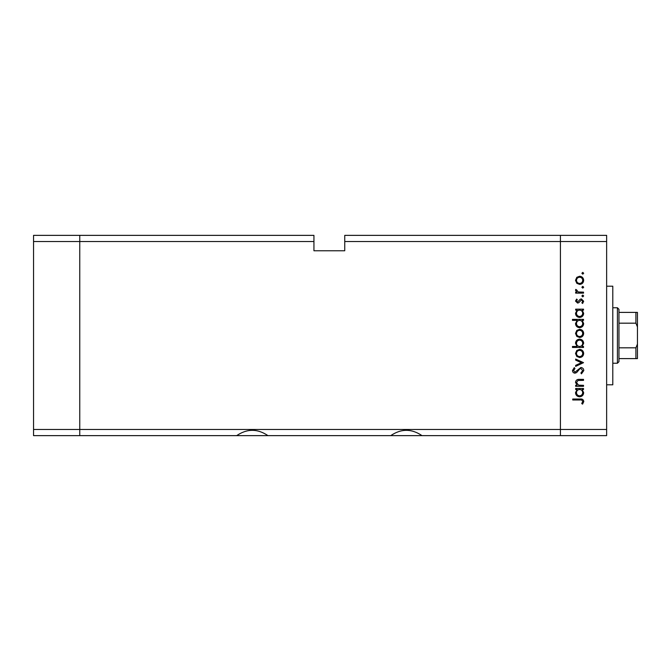<?xml version="1.0" encoding="UTF-8"?>
<svg xmlns="http://www.w3.org/2000/svg" width="671" height="671" viewBox="0 0 671 671"><rect width="100%" height="100%" fill="white"/><g stroke="black" fill="none" stroke-linecap="round" stroke-linejoin="round"><path stroke-width="1.01" d="M236.653 435.638L267.964 435.638C257.53 428.568 247.096 428.568 236.653 435.638L79.765 435.638L79.765 235.362L313.936 235.362L313.936 241.526L79.765 241.526L79.765 235.362L33.55 235.362L33.55 435.638L79.765 435.638L79.765 241.526L33.55 241.526M313.936 241.526L313.936 250.769L344.743 250.769L344.743 241.526L560.419 241.526L560.419 235.362L560.419 241.526L606.643 241.526L606.643 429.474L560.419 429.474L560.419 241.526L560.419 435.638L560.419 429.474L33.55 429.474M390.715 435.638L422.017 435.638C411.583 428.568 401.149 428.568 390.715 435.638L267.964 435.638M606.643 241.526L606.643 235.362L344.743 235.362L344.743 241.526M606.643 429.474L606.643 435.638L422.017 435.638M606.643 286.198L612.799 286.198L612.799 384.802L606.643 384.802M583.527 385.33L583.527 386.303L575.651 386.303L575.651 385.33L577.068 385.33L575.508 382.336C575.861 380.163 577.194 379.182 579.509 379.383L583.527 379.383L583.527 380.356L578.033 380.465L576.481 382.504L578.57 385.179L583.527 385.33M580.885 367.498C582.696 367.716 583.669 368.74 583.804 370.577L581.447 373.856L580.901 372.942L582.705 370.577L580.876 368.463L579.811 368.849L576.632 372.564L574.988 373.168C573.411 372.992 572.573 372.111 572.472 370.509L574.292 367.633L574.955 368.513L573.579 370.618L574.938 372.195L580.885 367.498M583.527 362.659L575.651 366.391L575.651 365.343L581.388 362.726L575.651 360.109L575.651 359.06L583.527 362.659M579.61 357.542L576.817 356.46L575.508 353.458L576.808 350.463L579.61 349.381C582.109 349.616 583.46 350.975 583.669 353.458C583.46 355.949 582.109 357.316 579.61 357.542M579.61 337.496L576.817 336.414L575.508 333.412L576.808 330.417L579.61 329.335C582.109 329.57 583.46 330.92 583.669 333.412C583.46 335.903 582.109 337.261 579.61 337.496M577.11 310.119L575.651 310.119L575.651 309.155L583.527 309.155L583.527 310.119L582.168 310.119L583.669 313.34C583.435 315.848 582.067 317.215 579.568 317.45C577.085 317.19 575.726 315.806 575.508 313.307L577.11 310.119M583.669 273.273L582.772 274.171L581.874 273.273L582.772 272.376L583.669 273.273M579.61 284.403L576.817 283.321L575.508 280.319L576.808 277.324L579.61 276.251C582.109 276.477 583.46 277.836 583.669 280.319C583.46 282.81 582.109 284.177 579.61 284.403M583.669 287.238L582.772 288.136L581.874 287.238L582.772 286.341L583.669 287.238M583.527 292.145L583.527 293.118L575.651 293.118L575.651 292.145L576.808 292.145L575.508 290.224L575.785 289.386L576.624 289.914L578.176 291.977L583.527 292.145M583.669 295.953L582.772 296.85L581.874 295.953L582.772 295.047L583.669 295.953M577.58 303.066L575.508 301.078L576.632 299.056L577.312 299.719L576.481 301.078L577.538 302.101L580.172 299.291L581.388 298.922L583.669 301.229L582.604 303.485L581.874 302.839L582.705 301.279L581.43 299.887L578.796 302.705L577.58 303.066M577.177 320.352L572.472 320.352L572.472 319.379L583.527 319.379L583.527 320.352L582.168 320.352L583.669 323.573C583.435 326.072 582.067 327.448 579.568 327.683C577.085 327.423 575.726 326.039 575.508 323.539L577.177 320.352M582.076 346.479L583.527 346.479L583.527 347.452L572.472 347.452L572.472 346.479L577.077 346.479L575.508 343.267C575.743 340.759 577.102 339.392 579.601 339.157C582.101 339.409 583.451 340.793 583.669 343.3L582.076 346.479M577.11 389.482L575.651 389.482L575.651 388.509L583.527 388.509L583.527 389.482L582.168 389.482L583.669 392.694C583.435 395.202 582.067 396.569 579.568 396.804C577.085 396.544 575.726 395.169 575.508 392.669L577.11 389.482M582.705 401.476C582.311 400.226 581.38 399.731 579.92 399.983L572.749 399.983L572.749 399.019L580.029 399.019C582.185 398.725 583.451 399.564 583.804 401.535L582.562 404.135L581.732 403.565L582.705 401.476M579.618 277.215C577.714 277.391 576.674 278.431 576.481 280.327C576.666 282.223 577.714 283.263 579.618 283.439C581.514 283.263 582.545 282.223 582.705 280.327C582.545 278.431 581.514 277.391 579.618 277.215M579.61 310.119C577.672 310.296 576.632 311.352 576.481 313.298C576.641 315.211 577.672 316.276 579.576 316.477C581.48 316.267 582.52 315.211 582.705 313.307C582.554 311.361 581.522 310.304 579.61 310.119M579.61 320.352C577.672 320.528 576.632 321.585 576.481 323.523C576.641 325.443 577.672 326.509 579.576 326.71C581.48 326.5 582.52 325.443 582.705 323.539C582.554 321.594 581.522 320.528 579.61 320.352M579.618 330.308C577.714 330.484 576.674 331.516 576.481 333.42C576.666 335.315 577.714 336.356 579.618 336.523C581.514 336.347 582.545 335.315 582.705 333.42C582.545 331.516 581.514 330.484 579.618 330.308M579.576 346.479C581.505 346.303 582.554 345.246 582.705 343.309C582.545 341.388 581.514 340.331 579.601 340.122C577.697 340.323 576.657 341.38 576.481 343.292C576.624 345.23 577.656 346.295 579.576 346.479M579.618 350.354C577.714 350.53 576.674 351.562 576.481 353.466C576.666 355.362 577.714 356.402 579.618 356.578C581.514 356.402 582.545 355.362 582.705 353.466C582.545 351.562 581.514 350.53 579.618 350.354M579.61 389.482C577.672 389.65 576.632 390.715 576.481 392.652C576.641 394.573 577.672 395.63 579.576 395.84C581.48 395.63 582.52 394.573 582.705 392.661C582.554 390.723 581.522 389.658 579.61 389.482M617.421 307.771L618.964 309.314L618.964 361.686L617.421 363.229L617.421 307.771L612.799 307.771M618.964 312.392L637.45 312.392L637.45 358.608L635.907 358.608L637.45 358.608M637.45 326.92L635.907 323.179L635.907 312.392M618.964 323.179L635.907 323.179M618.964 347.821L635.907 347.821L637.45 344.08M618.964 358.608L635.907 358.608L635.907 347.821M637.45 312.392L636.888 312.392M617.421 363.229L612.799 363.229"/></g></svg>
